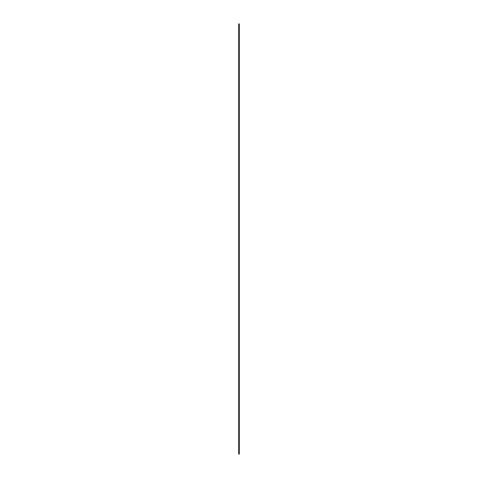 <?xml version="1.0" encoding="UTF-8"?>
<svg xmlns="http://www.w3.org/2000/svg" width="478" height="478" viewBox="0 0 478 478"><rect width="100%" height="100%" fill="white"/><g stroke="black" fill="none" stroke-linecap="round" stroke-linejoin="round"><path stroke-width="0.72" d="M238.701 23.9L239.299 23.9L239.299 454.1L238.701 454.1L238.701 23.9"/></g></svg>
